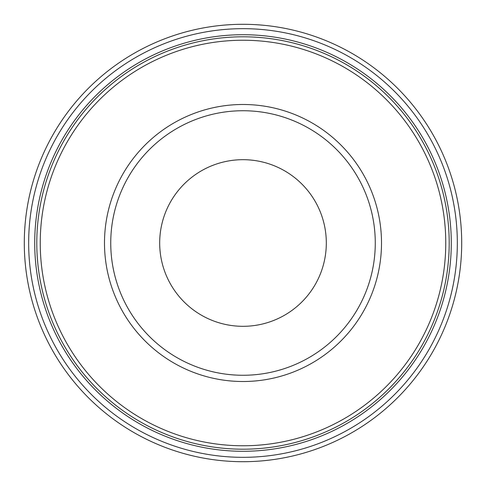 <?xml version="1.0" encoding="UTF-8"?>
<svg xmlns="http://www.w3.org/2000/svg" width="486" height="486" viewBox="0 0 486 486"><rect width="100%" height="100%" fill="white"/><g stroke="black" fill="none" stroke-linecap="round" stroke-linejoin="round"><path stroke-width="0.73" d="M104.49 243A138.51 138.51 0 0 1 312.255 123.049A138.51 138.51 0 0 1 312.255 362.951A138.51 138.51 0 0 1 104.49 243M36.796 243A206.204 206.204 0 0 1 346.099 64.425A206.204 206.204 0 0 1 346.099 421.575A206.204 206.204 0 0 1 36.796 243M34.713 243A208.287 208.287 0 0 1 347.144 62.621A208.287 208.287 0 0 1 347.144 423.379A208.287 208.287 0 0 1 34.713 243M28.668 243A214.332 214.332 0 0 1 350.163 57.384A214.332 214.332 0 0 1 350.163 428.616A214.332 214.332 0 0 1 28.668 243M24.3 243A218.7 218.7 0 0 1 352.35 53.6A218.7 218.7 0 0 1 352.35 432.4A218.7 218.7 0 0 1 24.3 243M110.741 243A132.259 132.259 0 0 1 309.132 128.456A132.259 132.259 0 0 1 309.132 357.544A132.259 132.259 0 0 1 110.741 243A132.259 132.259 0 0 1 309.132 128.456A132.259 132.259 0 0 1 309.132 357.544A132.259 132.259 0 0 1 110.741 243M159.687 243A83.313 83.313 0 0 1 284.656 170.847A83.313 83.313 0 0 1 284.656 315.153A83.313 83.313 0 0 1 159.687 243M40.241 243A202.759 202.759 0 0 1 344.38 67.402A202.759 202.759 0 0 1 344.38 418.598A202.759 202.759 0 0 1 40.241 243"/></g></svg>
